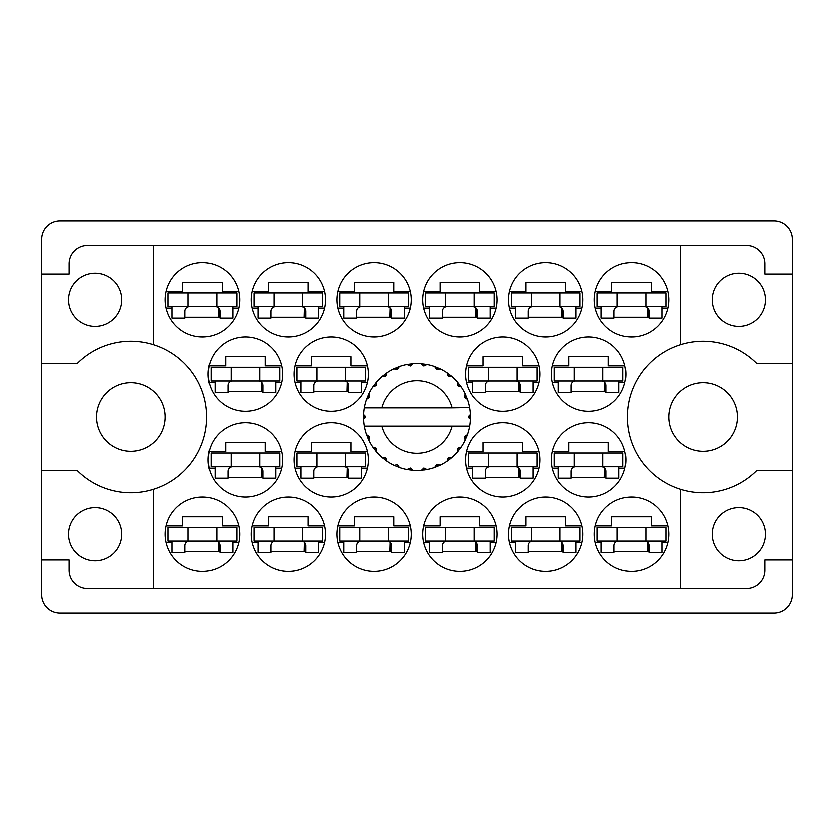 <?xml version="1.0" encoding="UTF-8"?>
<svg xmlns="http://www.w3.org/2000/svg" width="834" height="834" viewBox="0 0 834 834"><rect width="100%" height="100%" fill="white"/><g stroke="black" fill="none" stroke-linecap="round" stroke-linejoin="round"><path stroke-width="1.25" d="M68.586 299.719A26.605 26.605 0 0 0 95.191 326.323A26.605 26.605 0 0 0 121.795 299.719A26.605 26.605 0 0 0 95.191 273.114A26.605 26.605 0 0 0 68.586 299.719M68.586 534.281A26.605 26.605 0 0 0 95.191 560.886A26.605 26.605 0 0 0 121.795 534.281A26.605 26.605 0 0 0 95.191 507.677A26.605 26.605 0 0 0 68.586 534.281M96.619 417A34.33 34.33 0 0 0 130.948 451.33A34.33 34.33 0 0 0 165.278 417A34.33 34.33 0 0 0 130.948 382.67A34.33 34.33 0 0 0 96.619 417M668.722 417A34.33 34.33 0 0 0 703.052 451.33A34.33 34.33 0 0 0 737.381 417A34.33 34.33 0 0 0 703.052 382.67A34.33 34.33 0 0 0 668.722 417M765.414 534.281A26.605 26.605 0 0 1 738.809 560.886A26.605 26.605 0 0 1 712.205 534.281A26.605 26.605 0 0 1 738.809 507.677A26.605 26.605 0 0 1 765.414 534.281M765.414 299.719A26.605 26.605 0 0 1 738.809 326.323A26.605 26.605 0 0 1 712.205 299.719A26.605 26.605 0 0 1 738.809 273.114A26.605 26.605 0 0 1 765.414 299.719M153.831 344.734L153.831 245.373L680.169 245.373L680.169 344.734A75.8 75.8 0 0 0 680.169 489.266L680.169 588.627L153.831 588.627L153.831 489.266A75.8 75.8 0 0 0 153.831 344.734A75.8 75.8 0 0 0 77.239 363.509L41.7 363.509L41.7 594.923A18.306 18.306 0 0 0 60.006 613.23L773.994 613.23A18.306 18.306 0 0 0 792.3 594.923L792.3 239.077A18.306 18.306 0 0 0 773.994 220.77L60.006 220.77A18.306 18.306 0 0 0 41.7 239.077L41.7 363.509M165.278 299.719A37.186 37.186 0 0 0 202.464 336.905A37.186 37.186 0 0 0 239.65 299.719A37.186 37.186 0 0 0 202.464 262.533A37.186 37.186 0 0 0 165.278 299.719M208.187 374.091A37.186 37.186 0 0 0 245.373 411.277A37.186 37.186 0 0 0 282.559 374.091A37.186 37.186 0 0 0 245.373 336.905A37.186 37.186 0 0 0 208.187 374.091M293.995 374.091A37.186 37.186 0 0 0 331.181 411.277A37.186 37.186 0 0 0 368.367 374.091A37.186 37.186 0 0 0 331.181 336.905A37.186 37.186 0 0 0 293.995 374.091M465.633 374.091A37.186 37.186 0 0 0 502.819 411.277A37.186 37.186 0 0 0 540.005 374.091A37.186 37.186 0 0 0 502.819 336.905A37.186 37.186 0 0 0 465.633 374.091M551.441 374.091A37.186 37.186 0 0 0 588.627 411.277A37.186 37.186 0 0 0 625.813 374.091A37.186 37.186 0 0 0 588.627 336.905A37.186 37.186 0 0 0 551.441 374.091M251.086 299.719A37.186 37.186 0 0 0 288.272 336.905A37.186 37.186 0 0 0 325.469 299.719A37.186 37.186 0 0 0 288.272 262.533A37.186 37.186 0 0 0 251.086 299.719M343.775 308.017L337.843 308.017A37.186 37.186 0 0 0 410.338 308.017L404.417 308.017M336.905 299.719A37.186 37.186 0 0 0 374.091 336.905A37.186 37.186 0 0 0 411.277 299.719A37.186 37.186 0 0 0 374.091 262.533A37.186 37.186 0 0 0 336.905 299.719M422.723 299.719A37.186 37.186 0 0 0 459.909 336.905A37.186 37.186 0 0 0 497.095 299.719A37.186 37.186 0 0 0 459.909 262.533A37.186 37.186 0 0 0 422.723 299.719M508.531 299.719A37.186 37.186 0 0 0 545.728 336.905A37.186 37.186 0 0 0 582.914 299.719A37.186 37.186 0 0 0 545.728 262.533A37.186 37.186 0 0 0 508.531 299.719M594.35 534.281A37.186 37.186 0 0 0 631.536 571.467A37.186 37.186 0 0 0 668.722 534.281A37.186 37.186 0 0 0 631.536 497.095A37.186 37.186 0 0 0 594.35 534.281M515.402 542.58L509.47 542.58A37.186 37.186 0 0 0 581.976 542.58L576.044 542.58M508.531 534.281A37.186 37.186 0 0 0 545.728 571.467A37.186 37.186 0 0 0 582.914 534.281A37.186 37.186 0 0 0 545.728 497.095A37.186 37.186 0 0 0 508.531 534.281M422.723 534.281A37.186 37.186 0 0 0 459.909 571.467A37.186 37.186 0 0 0 497.095 534.281A37.186 37.186 0 0 0 459.909 497.095A37.186 37.186 0 0 0 422.723 534.281M343.775 542.58L337.843 542.58A37.186 37.186 0 0 0 410.338 542.58L404.417 542.58M336.905 534.281A37.186 37.186 0 0 0 374.091 571.467A37.186 37.186 0 0 0 411.277 534.281A37.186 37.186 0 0 0 374.091 497.095A37.186 37.186 0 0 0 336.905 534.281M257.956 542.58L252.024 542.58A37.186 37.186 0 0 0 324.53 542.58L318.598 542.58M251.086 534.281A37.186 37.186 0 0 0 288.272 571.467A37.186 37.186 0 0 0 325.469 534.281A37.186 37.186 0 0 0 288.272 497.095A37.186 37.186 0 0 0 251.086 534.281M551.441 459.909A37.186 37.186 0 0 0 588.627 497.095A37.186 37.186 0 0 0 625.813 459.909A37.186 37.186 0 0 0 588.627 422.723A37.186 37.186 0 0 0 551.441 459.909M465.633 459.909A37.186 37.186 0 0 0 502.819 497.095A37.186 37.186 0 0 0 540.005 459.909A37.186 37.186 0 0 0 502.819 422.723A37.186 37.186 0 0 0 465.633 459.909M594.35 299.719A37.186 37.186 0 0 0 631.536 336.905A37.186 37.186 0 0 0 668.722 299.719A37.186 37.186 0 0 0 631.536 262.533A37.186 37.186 0 0 0 594.35 299.719M300.865 468.208L294.934 468.208A37.186 37.186 0 0 0 367.429 468.208L361.508 468.208M293.995 459.909A37.186 37.186 0 0 0 331.181 497.095A37.186 37.186 0 0 0 368.367 459.909A37.186 37.186 0 0 0 331.181 422.723A37.186 37.186 0 0 0 293.995 459.909M208.187 459.909A37.186 37.186 0 0 0 245.373 497.095A37.186 37.186 0 0 0 282.559 459.909A37.186 37.186 0 0 0 245.373 422.723A37.186 37.186 0 0 0 208.187 459.909M165.278 534.281A37.186 37.186 0 0 0 202.464 571.467A37.186 37.186 0 0 0 239.65 534.281A37.186 37.186 0 0 0 202.464 497.095A37.186 37.186 0 0 0 165.278 534.281M166.216 525.983L182.719 525.983L182.719 516.83L222.198 516.83L222.198 525.983L238.712 525.983M238.712 542.58L232.78 542.58M172.138 542.58L166.216 542.58M166.216 291.42L182.719 291.42L182.719 282.267L222.198 282.267L222.198 291.42L238.712 291.42M238.712 308.017L232.78 308.017M172.138 308.017L166.216 308.017M209.115 365.792L225.628 365.792L225.628 356.639L265.108 356.639L265.108 365.792L281.621 365.792M281.621 382.389L275.689 382.389M215.047 382.389L209.115 382.389M294.934 365.792L311.447 365.792L311.447 356.639L350.926 356.639L350.926 365.792L367.429 365.792M367.429 382.389L361.508 382.389M300.865 382.389L294.934 382.389M466.571 365.792L483.074 365.792L483.074 356.639L522.553 356.639L522.553 365.792L539.066 365.792M539.066 382.389L533.135 382.389M472.492 382.389L466.571 382.389M552.379 365.792L568.892 365.792L568.892 356.639L608.372 356.639L608.372 365.792L624.885 365.792M624.885 382.389L618.953 382.389M558.311 382.389L552.379 382.389M252.024 291.42L268.538 291.42L268.538 282.267L308.017 282.267L308.017 291.42L324.53 291.42M324.53 308.017L318.598 308.017M257.956 308.017L252.024 308.017M337.843 291.42L354.356 291.42L354.356 282.267L393.825 282.267L393.825 291.42L410.338 291.42M423.662 291.42L440.175 291.42L440.175 282.267L479.644 282.267L479.644 291.42L496.157 291.42M496.157 308.017L490.225 308.017M429.583 308.017L423.662 308.017M509.47 291.42L525.983 291.42L525.983 282.267L565.462 282.267L565.462 291.42L581.976 291.42M581.976 308.017L576.044 308.017M515.402 308.017L509.47 308.017M595.288 525.983L611.802 525.983L611.802 516.83L651.281 516.83L651.281 525.983L667.784 525.983M667.784 542.58L661.862 542.58M601.22 542.58L595.288 542.58M509.47 525.983L525.983 525.983L525.983 516.83L565.462 516.83L565.462 525.983L581.976 525.983M423.662 525.983L440.175 525.983L440.175 516.83L479.644 516.83L479.644 525.983L496.157 525.983M496.157 542.58L490.225 542.58M429.583 542.58L423.662 542.58M337.843 525.983L354.356 525.983L354.356 516.83L393.825 516.83L393.825 525.983L410.338 525.983M252.024 525.983L268.538 525.983L268.538 516.83L308.017 516.83L308.017 525.983L324.53 525.983M552.379 451.611L568.892 451.611L568.892 442.458L608.372 442.458L608.372 451.611L624.885 451.611M624.885 468.208L618.953 468.208M558.311 468.208L552.379 468.208M466.571 451.611L483.074 451.611L483.074 442.458L522.553 442.458L522.553 451.611L539.066 451.611M539.066 468.208L533.135 468.208M472.492 468.208L466.571 468.208M595.288 291.42L611.802 291.42L611.802 282.267L651.281 282.267L651.281 291.42L667.784 291.42M667.784 308.017L661.862 308.017M601.22 308.017L595.288 308.017M294.934 451.611L311.447 451.611L311.447 442.458L350.926 442.458L350.926 451.611L367.429 451.611M209.115 451.611L225.628 451.611L225.628 442.458L265.108 442.458L265.108 451.611L281.621 451.611M281.621 468.208L275.689 468.208M215.047 468.208L209.115 468.208M153.831 245.373L87.466 245.373A18.306 18.306 0 0 0 69.159 263.68L69.159 273.969L41.7 273.969M792.3 273.969L764.841 273.969L764.841 263.68A18.306 18.306 0 0 0 746.534 245.373L680.169 245.373M792.3 363.509L756.761 363.509A75.8 75.8 0 0 0 680.169 344.734M680.169 588.627L746.534 588.627A18.306 18.306 0 0 0 764.841 570.32L764.841 560.031L792.3 560.031M680.169 489.266A75.8 75.8 0 0 0 756.761 470.491L792.3 470.491M153.831 588.627L87.466 588.627A18.306 18.306 0 0 1 69.159 570.32L69.159 560.031L41.7 560.031M41.7 470.491L77.239 470.491A75.8 75.8 0 0 0 153.831 489.266M219.915 551.733L185.012 551.733M262.814 477.361L227.922 477.361M348.633 477.361L313.74 477.361M648.988 317.17L614.085 317.17M520.26 477.361L485.367 477.361M606.078 477.361L571.186 477.361M305.724 551.733L270.831 551.733M391.542 551.733L356.639 551.733M477.361 551.733L442.458 551.733M563.169 551.733L528.276 551.733M648.988 551.733L614.085 551.733M563.169 317.17L528.276 317.17M477.361 317.17L442.458 317.17M391.542 317.17L356.639 317.17M305.724 317.17L270.831 317.17M606.078 391.542L571.186 391.542M520.26 391.542L485.367 391.542M348.633 391.542L313.74 391.542M262.814 391.542L227.922 391.542M219.915 317.17L185.012 317.17M665.866 306.589L597.217 306.589L597.217 292.849L665.866 292.849L665.866 306.589M661.862 306.589L661.862 318.025L648.988 318.025L648.988 311.165A4.577 4.577 0 0 0 644.411 306.589M601.22 306.589L601.22 318.025L614.085 318.025L614.085 311.165A4.577 4.577 0 0 1 618.672 306.589M647.57 307.85L647.288 317.17M648.362 308.841L647.872 317.17M617.233 306.589L617.233 292.849M645.839 306.589L645.839 292.849M236.783 541.151L168.134 541.151L168.134 527.411L236.783 527.411L236.783 541.151M232.78 541.151L232.78 552.588L219.915 552.588L219.915 545.728A4.577 4.577 0 0 0 215.328 541.151M172.138 541.151L172.138 552.588L185.012 552.588L185.012 545.728A4.577 4.577 0 0 1 189.589 541.151M218.487 542.413L218.216 551.733M219.279 543.403L218.789 551.733M188.161 541.151L188.161 527.411M216.767 541.151L216.767 527.411M279.692 466.769L211.044 466.769L211.044 453.039L279.692 453.039L279.692 466.769M275.689 466.769L275.689 478.216L262.814 478.216L262.814 471.346A4.577 4.577 0 0 0 258.238 466.769M215.047 466.769L215.047 478.216L227.922 478.216L227.922 471.346A4.577 4.577 0 0 1 232.498 466.769M261.396 468.041L261.125 477.361M262.189 469.031L261.699 477.361M231.07 466.769L231.07 453.039M259.676 466.769L259.676 453.039M365.511 466.769L296.862 466.769L296.862 453.039L365.511 453.039L365.511 466.769M361.508 466.769L361.508 478.216L348.633 478.216L348.633 471.346A4.577 4.577 0 0 0 344.056 466.769M300.865 466.769L300.865 478.216L313.74 478.216L313.74 471.346A4.577 4.577 0 0 1 318.317 466.769M347.215 468.041L346.934 477.361M348.007 469.031L347.517 477.361M316.878 466.769L316.878 453.039M345.484 466.769L345.484 453.039M537.138 466.769L468.489 466.769L468.489 453.039L537.138 453.039L537.138 466.769M533.135 466.769L533.135 478.216L520.26 478.216L520.26 471.346A4.577 4.577 0 0 0 515.683 466.769M472.492 466.769L472.492 478.216L485.367 478.216L485.367 471.346A4.577 4.577 0 0 1 489.944 466.769M518.842 468.041L518.571 477.361M519.634 469.031L519.144 477.361M488.516 466.769L488.516 453.039M517.122 466.769L517.122 453.039M622.956 466.769L554.308 466.769L554.308 453.039L622.956 453.039L622.956 466.769M618.953 466.769L618.953 478.216L606.078 478.216L606.078 471.346A4.577 4.577 0 0 0 601.502 466.769M558.311 466.769L558.311 478.216L571.186 478.216L571.186 471.346A4.577 4.577 0 0 1 575.762 466.769M604.66 468.041L604.379 477.361M605.453 469.031L604.963 477.361M574.324 466.769L574.324 453.039M602.93 466.769L602.93 453.039M322.602 541.151L253.953 541.151L253.953 527.411L322.602 527.411L322.602 541.151M318.598 541.151L318.598 552.588L305.724 552.588L305.724 545.728A4.577 4.577 0 0 0 301.147 541.151M257.956 541.151L257.956 552.588L270.831 552.588L270.831 545.728A4.577 4.577 0 0 1 275.408 541.151M304.306 542.413L304.024 551.733M305.098 543.403L304.608 551.733M273.969 541.151L273.969 527.411M302.575 541.151L302.575 527.411M408.42 541.151L339.761 541.151L339.761 527.411L408.42 527.411L408.42 541.151M404.417 541.151L404.417 552.588L391.542 552.588L391.542 545.728A4.577 4.577 0 0 0 386.966 541.151M343.775 541.151L343.775 552.588L356.639 552.588L356.639 545.728A4.577 4.577 0 0 1 361.216 541.151M390.124 542.413L389.843 551.733M390.917 543.403L390.416 551.733M359.788 541.151L359.788 527.411M388.394 541.151L388.394 527.411M494.239 541.151L425.58 541.151L425.58 527.411L494.239 527.411L494.239 541.151M490.225 541.151L490.225 552.588L477.361 552.588L477.361 545.728A4.577 4.577 0 0 0 472.784 541.151M429.583 541.151L429.583 552.588L442.458 552.588L442.458 545.728A4.577 4.577 0 0 1 447.034 541.151M475.933 542.413L475.661 551.733M476.725 543.403L476.235 551.733M445.606 541.151L445.606 527.411M474.212 541.151L474.212 527.411M580.047 541.151L511.398 541.151L511.398 527.411L580.047 527.411L580.047 541.151M576.044 541.151L576.044 552.588L563.169 552.588L563.169 545.728A4.577 4.577 0 0 0 558.592 541.151M515.402 541.151L515.402 552.588L528.276 552.588L528.276 545.728A4.577 4.577 0 0 1 532.853 541.151M561.751 542.413L561.47 551.733M562.543 543.403L562.053 551.733M531.425 541.151L531.425 527.411M560.031 541.151L560.031 527.411M665.866 541.151L597.217 541.151L597.217 527.411L665.866 527.411L665.866 541.151M661.862 541.151L661.862 552.588L648.988 552.588L648.988 545.728A4.577 4.577 0 0 0 644.411 541.151M601.22 541.151L601.22 552.588L614.085 552.588L614.085 545.728A4.577 4.577 0 0 1 618.672 541.151M647.57 542.413L647.288 551.733M648.362 543.403L647.872 551.733M617.233 541.151L617.233 527.411M645.839 541.151L645.839 527.411M580.047 306.589L511.398 306.589L511.398 292.849L580.047 292.849L580.047 306.589M576.044 306.589L576.044 318.025L563.169 318.025L563.169 311.165A4.577 4.577 0 0 0 558.592 306.589M515.402 306.589L515.402 318.025L528.276 318.025L528.276 311.165A4.577 4.577 0 0 1 532.853 306.589M561.751 307.85L561.47 317.17M562.543 308.841L562.053 317.17M531.425 306.589L531.425 292.849M560.031 306.589L560.031 292.849M494.239 306.589L425.58 306.589L425.58 292.849L494.239 292.849L494.239 306.589M490.225 306.589L490.225 318.025L477.361 318.025L477.361 311.165A4.577 4.577 0 0 0 472.784 306.589M429.583 306.589L429.583 318.025L442.458 318.025L442.458 311.165A4.577 4.577 0 0 1 447.034 306.589M475.933 307.85L475.661 317.17M476.725 308.841L476.235 317.17M445.606 306.589L445.606 292.849M474.212 306.589L474.212 292.849M408.42 306.589L339.761 306.589L339.761 292.849L408.42 292.849L408.42 306.589M404.417 306.589L404.417 318.025L391.542 318.025L391.542 311.165A4.577 4.577 0 0 0 386.966 306.589M343.775 306.589L343.775 318.025L356.639 318.025L356.639 311.165A4.577 4.577 0 0 1 361.216 306.589M390.124 307.85L389.843 317.17M390.917 308.841L390.416 317.17M359.788 306.589L359.788 292.849M388.394 306.589L388.394 292.849M322.602 306.589L253.953 306.589L253.953 292.849L322.602 292.849L322.602 306.589M318.598 306.589L318.598 318.025L305.724 318.025L305.724 311.165A4.577 4.577 0 0 0 301.147 306.589M257.956 306.589L257.956 318.025L270.831 318.025L270.831 311.165A4.577 4.577 0 0 1 275.408 306.589M304.306 307.85L304.024 317.17M305.098 308.841L304.608 317.17M273.969 306.589L273.969 292.849M302.575 306.589L302.575 292.849M622.956 380.961L554.308 380.961L554.308 367.231L622.956 367.231L622.956 380.961M618.953 380.961L618.953 392.397L606.078 392.397L606.078 385.537A4.577 4.577 0 0 0 601.502 380.961M558.311 380.961L558.311 392.397L571.186 392.397L571.186 385.537A4.577 4.577 0 0 1 575.762 380.961M604.66 382.222L604.379 391.542M605.453 383.213L604.963 391.542M574.324 380.961L574.324 367.231M602.93 380.961L602.93 367.231M537.138 380.961L468.489 380.961L468.489 367.231L537.138 367.231L537.138 380.961M533.135 380.961L533.135 392.397L520.26 392.397L520.26 385.537A4.577 4.577 0 0 0 515.683 380.961M472.492 380.961L472.492 392.397L485.367 392.397L485.367 385.537A4.577 4.577 0 0 1 489.944 380.961M518.842 382.222L518.571 391.542M519.634 383.213L519.144 391.542M488.516 380.961L488.516 367.231M517.122 380.961L517.122 367.231M365.511 380.961L296.862 380.961L296.862 367.231L365.511 367.231L365.511 380.961M361.508 380.961L361.508 392.397L348.633 392.397L348.633 385.537A4.577 4.577 0 0 0 344.056 380.961M300.865 380.961L300.865 392.397L313.74 392.397L313.74 385.537A4.577 4.577 0 0 1 318.317 380.961M347.215 382.222L346.934 391.542M348.007 383.213L347.517 391.542M316.878 380.961L316.878 367.231M345.484 380.961L345.484 367.231M279.692 380.961L211.044 380.961L211.044 367.231L279.692 367.231L279.692 380.961M275.689 380.961L275.689 392.397L262.814 392.397L262.814 385.537A4.577 4.577 0 0 0 258.238 380.961M215.047 380.961L215.047 392.397L227.922 392.397L227.922 385.537A4.577 4.577 0 0 1 232.498 380.961M261.396 382.222L261.125 391.542M262.189 383.213L261.699 391.542M231.07 380.961L231.07 367.231M259.676 380.961L259.676 367.231M236.783 306.589L168.134 306.589L168.134 292.849L236.783 292.849L236.783 306.589M232.78 306.589L232.78 318.025L219.915 318.025L219.915 311.165A4.577 4.577 0 0 0 215.328 306.589M172.138 306.589L172.138 318.025L185.012 318.025L185.012 311.165A4.577 4.577 0 0 1 189.589 306.589M218.487 307.85L218.216 317.17M219.279 308.841L218.789 317.17M188.161 306.589L188.161 292.849M216.767 306.589L216.767 292.849M469.24 407.847L469.698 407.847A53.491 53.491 0 0 1 470.439 414.529L468.489 416.52L468.489 417.48L470.449 419.2M470.449 419.252L470.449 414.811M439.278 465.633L440.269 465.163A53.491 53.491 0 0 0 447.076 461.233L451.945 457.501A53.491 53.491 0 0 0 457.501 451.945L461.233 447.076A53.491 53.491 0 0 0 465.163 440.269L467.509 434.608A53.491 53.491 0 0 0 469.552 427.008L469.698 426.153A53.491 53.491 0 0 0 470.439 419.471L470.491 417L468.489 417L470.459 415.03A53.491 53.491 0 0 1 470.48 416.156M363.52 417.844A53.491 53.491 0 0 0 363.541 418.97L365.511 417.48L365.511 416.52L363.561 414.529L363.541 418.97L365.511 417L363.509 417L365.511 417L363.551 414.894M375.79 451.1L376.499 451.945A53.491 53.491 0 0 0 382.055 457.501L386.924 461.233A53.491 53.491 0 0 0 393.731 465.163L399.392 467.509L397.432 464.632L394.232 465.403M398.36 467.134L399.392 467.509A53.491 53.491 0 0 0 406.992 469.552L413.07 470.345L410.422 468.072L406.992 469.552L408.076 469.74M411.975 470.251L413.07 470.345A53.491 53.491 0 0 0 420.93 470.345L427.008 469.552L423.87 468.03L421.483 470.303M425.924 469.74L427.008 469.552A53.491 53.491 0 0 0 434.608 467.509L440.269 465.163L436.839 464.517L434.608 467.509L435.64 467.134M448.515 458.064L449.568 459.44L451.945 457.501L448.223 457.939L447.076 461.233L447.983 460.608M458.064 448.515L459.44 449.568L461.233 447.076L457.939 448.223L457.501 451.945L458.21 451.1M467.134 435.64L467.509 434.608L464.632 436.568L465.163 440.269L465.633 439.278L465.163 440.269M452.153 426.153L381.847 426.153A36.331 36.331 0 0 0 452.153 426.153L469.146 426.153L469.552 427.008L469.698 426.153L467.666 426.153M381.847 426.153L364.302 426.153L364.448 427.008L364.854 426.153M364.406 426.747L364.448 427.008A53.491 53.491 0 0 0 366.491 434.608L368.837 440.269L369.483 436.839L366.491 434.608M369.17 436.808L367.575 437.475L368.837 440.269A53.491 53.491 0 0 0 372.767 447.076L373.392 447.983M376.061 448.223L372.767 447.076L376.499 451.945L376.061 448.223M385.485 458.064L384.432 459.44L386.924 461.233L385.777 457.939L382.055 457.501L382.9 458.21M375.936 448.515L374.56 449.568M363.561 419.471A53.491 53.491 0 0 0 364.302 426.153L364.448 427.008M465.633 394.722L465.163 393.731A53.491 53.491 0 0 0 461.233 386.924L457.501 382.055A53.491 53.491 0 0 0 451.945 376.499L447.076 372.767L447.983 373.392L447.076 372.767L448.223 376.061L451.945 376.499L451.1 375.79M381.847 407.847L452.153 407.847A36.331 36.331 0 0 0 381.847 407.847L364.854 407.847L364.448 406.992L364.76 407.847M366.866 398.36L366.491 399.392L369.483 397.161L368.837 393.731L368.367 394.722M363.561 414.529A53.491 53.491 0 0 1 364.302 407.847L366.334 407.847M373.392 386.017L372.767 386.924A53.491 53.491 0 0 0 368.837 393.731L366.491 399.392A53.491 53.491 0 0 0 364.448 406.992L364.302 407.847M452.153 407.847L469.657 407.555M469.688 407.753L469.552 406.992L469.146 407.847M469.698 407.847L469.552 406.992A53.491 53.491 0 0 0 467.509 399.392L467.134 398.36M464.632 397.432L467.509 399.392L465.163 393.731L464.632 397.432M457.501 382.055L457.939 385.777L461.233 386.924L460.608 386.017M447.076 372.767A53.491 53.491 0 0 0 440.269 368.837L439.278 368.367M436.839 369.483L440.269 368.837L434.608 366.491L436.839 369.483M435.64 366.866L434.608 366.491A53.491 53.491 0 0 0 427.008 364.448L425.924 364.26M423.87 365.97L427.008 364.448L420.93 363.655L423.87 365.97M422.025 363.749L420.93 363.655A53.491 53.491 0 0 0 413.07 363.655L411.975 363.749M410.422 365.928L413.07 363.655L406.992 364.448L410.422 365.928M408.076 364.26L406.992 364.448A53.491 53.491 0 0 0 399.392 366.491L398.36 366.866M397.432 369.368L399.392 366.491L393.731 368.837L397.432 369.368M394.722 368.367L393.731 368.837A53.491 53.491 0 0 0 386.924 372.767L386.017 373.392M385.777 376.061L386.924 372.767L382.055 376.499L385.777 376.061M382.9 375.79L382.055 376.499A53.491 53.491 0 0 0 376.499 382.055L375.79 382.9M376.238 385.537L376.499 382.055L372.767 386.924L376.238 385.537M369.17 397.192L367.575 396.525M375.936 385.485L374.56 384.432M385.485 375.936L384.432 374.56M397.192 369.17L396.525 367.575M410.245 365.678L410.015 363.968M423.755 365.678L423.985 363.968M459.44 384.432L458.533 385.131M436.808 369.17L437.475 367.575M448.515 375.936L449.568 374.56M466.425 396.525L465.362 396.963M470.459 418.97L468.489 417M464.83 436.808L466.425 437.475L467.509 434.608M436.808 464.83L437.475 466.425M423.755 468.322L423.985 470.032L427.008 469.552M368.367 439.278L368.837 440.269M410.015 470.032L410.245 468.322"/></g></svg>
